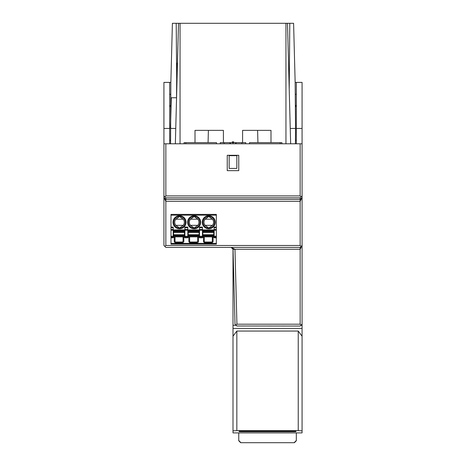 <?xml version="1.0" encoding="UTF-8"?>
<svg xmlns="http://www.w3.org/2000/svg" width="466" height="466" viewBox="0 0 466 466"><rect width="100%" height="100%" fill="white"/><g stroke="black" fill="none" stroke-linecap="round" stroke-linejoin="round"><path stroke-width="0.7" d="M170.987 215.164L170.987 244.137L216.346 244.137L216.346 214.395L170.987 214.395L170.987 215.164L216.346 215.164M202.436 229.936L214.139 229.936M187.815 229.936L199.518 229.936M184.897 229.936L173.195 229.936M173.195 237.229L174.249 237.229L174.249 241.26A1.538 1.538 0 0 0 175.787 242.792L182.311 242.792A1.538 1.538 0 0 0 183.843 241.26L183.843 237.229L184.897 237.229M187.815 237.229L188.87 237.229L188.87 241.26A1.538 1.538 0 0 0 190.408 242.792L196.932 242.792A1.538 1.538 0 0 0 198.464 241.26L198.464 237.229L199.518 237.229M202.436 237.229L203.491 237.229L203.491 241.26A1.538 1.538 0 0 0 205.028 242.792L211.552 242.792A1.538 1.538 0 0 0 213.084 241.26L213.084 237.229L214.139 237.229M170.987 237.806L173.195 237.806L173.195 237.037L170.987 237.037M173.195 237.037L173.195 227.088L170.987 227.088M174.249 237.229L175.018 237.229L175.018 241.26A0.769 0.769 0 0 0 175.787 242.029L182.311 242.029L183.074 241.26L183.074 237.229L183.843 237.229M184.897 227.088L184.897 237.806L187.815 237.806L187.815 227.088L184.897 227.088M199.518 227.088L199.518 237.806L202.436 237.806L202.436 227.088L199.518 227.088M216.346 227.088L214.139 227.088L214.139 237.806L216.346 237.806M216.346 237.037L214.139 237.037M213.084 237.229L212.315 237.229L212.315 241.26L213.084 241.26M203.491 241.26L204.259 241.26A0.769 0.769 0 0 0 205.028 242.029L211.552 242.029A0.769 0.769 0 0 0 212.315 241.26M204.259 241.26L204.259 237.229L203.491 237.229M202.821 230.32L202.821 236.845L213.754 236.845L213.754 230.32L202.821 230.32M202.436 237.037L199.518 237.037M198.464 237.229L197.695 237.229L197.695 241.26L198.464 241.26M188.87 237.229L189.639 237.229L189.639 241.26A0.769 0.769 0 0 0 190.408 242.029L196.932 242.029L197.695 241.26M188.2 230.32L188.2 236.845L199.133 236.845L199.133 230.32L188.2 230.32M187.815 237.037L184.897 237.037M173.579 230.32L173.579 236.845L184.519 236.845L184.519 230.32L173.579 230.32M194.357 228.014A5.755 5.755 0 0 0 199.902 222.16A5.755 5.755 0 0 0 193.938 216.509A5.755 5.755 0 0 0 188.392 222.369A5.755 5.755 0 0 0 194.357 228.014M197.834 219.195A4.794 4.794 0 0 1 197.834 225.334L190.46 225.334A4.794 4.794 0 0 1 190.46 219.195L197.834 219.195L194.147 216.509L190.46 219.195M190.46 225.334L194.147 228.02L197.834 225.334M212.455 219.195L208.768 216.509A5.755 5.755 0 0 0 203.013 222.265A5.755 5.755 0 0 0 208.768 228.02A5.755 5.755 0 0 0 214.523 222.265A5.755 5.755 0 0 0 208.768 216.509L205.081 219.195L212.455 219.195A4.794 4.794 0 0 1 212.455 225.334L205.081 225.334A4.794 4.794 0 0 1 205.081 219.195M205.081 225.334L208.768 228.02L212.455 225.334M179.736 228.014A5.755 5.755 0 0 0 185.282 222.16A5.755 5.755 0 0 0 179.317 216.509A5.755 5.755 0 0 0 173.771 222.369A5.755 5.755 0 0 0 179.736 228.014M183.214 219.195A4.794 4.794 0 0 1 183.214 225.334L175.839 225.334A4.794 4.794 0 0 1 175.839 219.195L183.214 219.195L179.526 216.509L175.839 219.195M175.839 225.334L179.526 228.02L183.214 225.334M165.849 247.399L300.151 247.399L302.073 245.477L302.073 195.906L301.088 196.862L300.151 195.906L165.849 195.906L164.912 196.862L163.927 195.906L163.927 197.561L165.849 201.3L165.849 245.477L164.888 246.438L165.849 247.399M301.112 246.438L300.151 245.477L165.849 245.477M301.088 196.862L300.151 197.823L300.151 199.384L165.849 199.384L163.927 197.561L163.927 245.477L164.888 246.438M165.849 195.906L165.849 143.79L163.927 143.79L163.927 195.906M164.912 196.862L165.849 197.823L300.151 197.823M302.073 195.906L302.073 143.79L300.151 143.79L300.151 195.906M300.151 245.477L300.151 201.3L302.073 197.561L300.151 199.384L300.151 201.3L165.849 201.3L165.849 197.823M236.868 326.002L300.151 326.06L302.073 324.144L302.073 245.477L300.151 249.269L233.047 249.269L231.13 247.399L234.969 249.269L236.932 324.196L235.994 325.152L236.932 326.06L236.18 325.332M165.849 143.79L300.151 143.79M301.205 325.012L300.611 325.606M300.908 325.309L302.073 325.297L302.073 324.144M302.073 143.79L302.073 128.441L296.318 128.441L296.318 143.79M302.073 128.441L302.073 82.395L296.318 82.395L296.318 128.441M169.682 82.395L163.927 82.395L163.927 128.441L169.682 128.441L169.682 82.395L170.853 82.395L170.585 143.79M296.318 82.395L295.147 82.395L293.597 23.3L289.794 23.3L289.217 89.21M169.682 143.79L169.682 128.441M290.242 128.441L295.549 128.441L295.147 82.395M175.758 128.441L170.451 128.441M295.415 143.79L295.549 128.441M296.318 432.891L296.318 440.778L294.395 442.7L240.677 442.7L238.755 440.778L240.677 442.7L238.755 440.778L238.755 432.891M238.755 440.521L240.677 442.438M294.395 442.438L296.318 440.521M294.395 442.7L240.677 442.7L294.395 442.7M235.994 325.152L235.103 324.284M235.714 324.884L235.347 324.522M233.047 249.269L235.01 324.196M301.088 325.128L300.151 324.196L300.151 247.399M300.151 324.196L236.932 324.196M233 249.217L233 325.297L236.14 325.297M233 328.478L233 432.891L302.073 432.891L302.073 328.478L233 328.478L233 325.297M236.839 331.052L236.839 430.642L298.234 430.642L298.234 331.052L236.839 331.052L233 336.202M233 430.846L236.839 430.642M302.073 336.202L298.234 331.052M302.073 328.478L302.073 325.297M298.234 430.642L302.073 430.846M240.654 431.102L240.654 431.685L239.128 431.621L239.145 431.178L240.683 431.102L294.39 431.102L295.927 431.178L295.945 431.621L294.413 431.685L294.413 431.102M240.654 431.685L294.413 431.685M163.927 143.79L163.927 128.441M257.611 130.364L257.931 142.643M208.069 142.643L208.389 130.364M236.839 168.424L229.161 168.424L229.161 155.685L236.839 155.685L236.839 168.424M216.498 143.79L216.498 142.643L184.076 142.643L184.076 143.79M185.8 142.643L185.8 143.79M281.924 143.79L281.924 142.643L249.502 142.643L249.502 143.79M280.2 142.643L280.2 143.79M245.739 143.79L245.745 142.643L236.087 142.643M236.07 143.79L236.07 142.643L233 142.643L233 143.79M233 142.643L220.255 142.643L220.261 143.79M229.913 142.643L229.93 143.79M233.769 142.643L233.769 141.874L232.231 141.874L232.231 142.643M175.356 143.79L178.507 23.3L172.403 23.3L170.853 82.395M289.794 23.3L178.507 23.3M223.406 142.643L223.406 130.364L195.009 130.364L195.009 142.643M242.594 142.643L242.594 130.364L270.991 130.364L270.991 142.643M287.493 23.3L290.644 143.79M296.318 140.336L295.444 140.336M176.69 78.748L176.206 23.3M170.638 106.97L169.682 104.932M169.682 94.289L170.748 94.289M296.318 104.932L295.362 106.97M296.318 94.289L295.252 94.289M169.682 140.336L170.556 140.336M176.562 97.744L171.313 97.744L170.48 128.441M227.245 155.3L238.755 155.3L238.755 170.655L227.245 170.655L227.245 155.3M177.464 63.225L176.83 63.225L176.527 97.744M176.789 67.931L177.342 67.931M176.719 75.457L177.144 75.457M176.661 82.534L176.958 82.534M194.147 228.789A6.524 6.524 0 0 0 200.671 222.142A6.524 6.524 0 0 0 193.908 215.746A6.524 6.524 0 0 0 187.623 222.381A6.524 6.524 0 0 0 194.147 228.789M208.768 215.741A6.524 6.524 0 0 0 202.244 222.265A6.524 6.524 0 0 0 208.768 228.789A6.524 6.524 0 0 0 215.292 222.265A6.524 6.524 0 0 0 208.768 215.741M179.526 228.789A6.524 6.524 0 0 0 186.05 222.142A6.524 6.524 0 0 0 179.288 215.746A6.524 6.524 0 0 0 173.002 222.381A6.524 6.524 0 0 0 179.526 228.789M170.987 243.369L216.346 243.369M170.987 236.268L173.195 236.268M173.195 230.192L170.987 230.192M170.987 229.522L173.195 229.522M173.195 227.752L170.987 227.752M187.815 227.752L184.897 227.752M202.436 227.752L199.518 227.752M216.346 227.752L214.139 227.752M214.139 229.522L216.346 229.522M216.346 230.192L214.139 230.192M214.139 236.268L216.346 236.268M211.552 242.792L211.552 242.029M205.028 242.029L205.028 242.792M202.821 236.076L213.754 236.076M213.754 235.982L202.821 235.982M202.821 235.225L213.754 235.225M213.754 234.724L202.821 234.724M202.821 232.441L213.754 232.441M213.754 231.946L202.821 231.946M202.821 231.183L213.754 231.183M213.754 231.089L202.821 231.089M199.518 236.268L202.436 236.268M202.436 230.192L199.518 230.192M199.518 229.522L202.436 229.522M196.932 242.792L196.932 242.029M190.408 242.029L190.408 242.792M188.87 241.26L189.639 241.26M188.2 236.076L199.133 236.076M199.133 235.982L188.2 235.982M188.2 235.225L199.133 235.225M199.133 234.724L188.2 234.724M188.2 232.441L199.133 232.441M199.133 231.946L188.2 231.946M188.2 231.183L199.133 231.183M199.133 231.089L188.2 231.089M184.897 236.268L187.815 236.268M187.815 230.192L184.897 230.192M184.897 229.522L187.815 229.522M183.074 241.26L183.843 241.26M182.311 242.792L182.311 242.029M175.787 242.029L175.787 242.792M174.249 241.26L175.018 241.26M173.579 236.076L184.519 236.076M184.519 235.982L173.579 235.982M173.579 235.225L184.519 235.225M184.519 234.724L173.579 234.724M173.579 232.441L184.519 232.441M184.519 231.946L173.579 231.946M173.579 231.183L184.519 231.183M184.519 231.089L173.579 231.089M241.877 142.643L241.877 143.79M235.633 143.79L235.633 142.643M230.367 142.643L230.367 143.79M224.123 142.643L224.123 143.79M180.045 23.3L180.045 143.79M285.955 143.79L285.955 23.3M245.745 143.79L245.745 142.643M220.255 143.79L220.255 142.643"/></g></svg>

